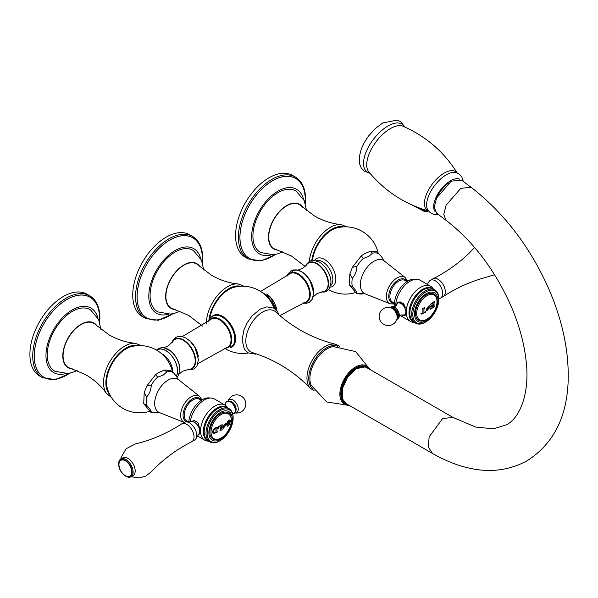 <?xml version="1.0" encoding="UTF-8"?>
<svg xmlns="http://www.w3.org/2000/svg" width="598" height="598" viewBox="0 0 598 598"><rect width="100%" height="100%" fill="white"/><g stroke="black" fill="none" stroke-linecap="round" stroke-linejoin="round"><path stroke-width="0.9" d="M314.608 260.339A16.064 9.276 60 0 1 327.39 261.535A16.064 9.276 60 0 1 335.837 279.094A16.064 9.276 60 0 1 330.103 287.175M378.183 253.118A33.63 33.63 0 0 0 336.876 227.928A27.545 15.907 120 0 0 312.477 260.294M305.152 266.469L291.465 256.011L276.014 249.501A25.452 14.696 -60 0 1 268.741 237.01A25.452 14.696 -60 0 1 281.09 210.145A25.452 14.696 -60 0 1 301.19 205.899L314.555 216.02C323.271 220.924 332.069 223.764 340.95 224.549A29.907 17.267 120 0 0 309.316 261.348M302.924 207.528A25.811 14.905 -60 0 0 282.391 208.657A25.811 14.905 -60 0 0 268.48 237.159A25.811 14.905 120 0 0 278.294 250.181M306.58 210.631L304.27 200.681L296.219 191.173A35.446 20.467 -60 0 0 268.734 200.024A35.446 20.467 -60 0 0 252.932 236.046A35.446 20.467 120 0 0 260.78 252.55L273.308 254.748L277.614 253.873L282.809 251.803M303.463 199.059A37.27 21.513 -60 0 0 298.641 190.747A37.27 21.513 -60 0 0 269.324 197.841A37.27 21.513 -60 0 0 251.646 236.786A37.27 21.513 120 0 0 261.618 254.868A37.27 21.513 120 0 0 271.23 254.89M305.167 202.976A46.24 26.693 120 0 0 305.294 199.575A46.24 26.693 -60 0 0 272.598 180.701A46.24 26.693 -60 0 0 239.903 237.331A46.24 26.693 120 0 0 275.476 254.404M305.13 202.864A46.173 26.656 120 0 0 305.249 199.605A46.173 26.656 -60 0 0 272.598 180.753A46.173 26.656 -60 0 0 239.948 237.309A46.173 26.656 120 0 0 275.364 254.427M248.192 258.941L245.367 257.312A47.264 27.291 120 0 1 235.575 235.672A47.264 27.291 -60 0 1 256.206 188.108A47.264 27.291 -60 0 1 292.631 175.446L295.457 177.075A47.264 27.291 -60 0 0 259.031 189.738A47.264 27.291 -60 0 0 238.4 237.309A47.264 27.291 120 0 0 248.192 258.941L261.176 260.907L276.089 254.27M209.771 318.689A27.545 15.907 -60 0 1 234.035 287.302A33.63 33.63 0 0 1 274.108 308.269M202.587 326.104L188.632 315.378L173.181 308.874A25.452 14.696 -60 0 1 165.9 296.384A25.452 14.696 -60 0 1 178.256 269.519A25.452 14.696 -60 0 1 198.357 265.273L211.714 275.394C220.438 280.298 229.236 283.146 238.109 283.923A29.9 17.267 -60 0 0 206.37 323.234M200.083 266.902A25.811 14.905 -60 0 0 179.557 268.031A25.811 14.905 -60 0 0 165.646 296.533A25.811 14.905 120 0 0 175.461 309.555M203.746 270.004L201.436 260.055L193.378 250.547A35.446 20.467 -60 0 0 165.893 259.397A35.446 20.467 -60 0 0 150.091 295.419A35.446 20.467 120 0 0 157.947 311.924L170.467 314.114L174.773 313.247L179.976 311.177M200.629 258.426A37.27 21.513 -60 0 0 195.808 250.114A37.27 21.513 -60 0 0 166.491 257.215A37.27 21.513 -60 0 0 148.805 296.16A37.27 21.513 120 0 0 158.784 314.242A37.27 21.513 120 0 0 168.389 314.256M202.326 262.343A46.24 26.693 120 0 0 202.453 258.949A46.24 26.693 -60 0 0 169.757 240.075A46.24 26.693 -60 0 0 137.062 296.705A46.24 26.693 120 0 0 172.635 313.778M202.296 262.238A46.173 26.656 120 0 0 202.408 258.979A46.173 26.656 -60 0 0 169.757 240.127A46.173 26.656 -60 0 0 137.106 296.683A46.173 26.656 120 0 0 172.523 313.801M145.351 318.315L142.526 316.686A47.264 27.291 120 0 1 132.734 295.046A47.264 27.291 -60 0 1 153.372 247.482A47.264 27.291 -60 0 1 189.79 234.82L192.623 236.449A47.264 27.291 -60 0 0 156.198 249.112A47.264 27.291 -60 0 0 135.567 296.683A47.264 27.291 120 0 0 145.351 318.315L158.343 320.281L173.248 313.644M149.515 411.379A33.63 33.63 0 0 1 107.266 388.132A27.545 15.907 -60 0 1 106.571 382.585A27.545 15.907 -60 0 1 131.201 346.676A33.63 33.63 0 0 1 172.508 371.859M106.377 393.349C101.256 386.054 94.394 379.857 85.791 374.752L70.34 368.248A25.452 14.696 -60 0 1 63.067 355.758A25.452 14.696 -60 0 1 75.415 328.893A25.452 14.696 -60 0 1 95.516 324.639L108.881 334.768C117.597 339.664 126.395 342.512 135.275 343.289A29.907 17.267 120 0 0 114.113 355.481A29.907 17.267 120 0 0 103.521 382.75A29.907 17.267 -60 0 0 106.377 393.349L111.4 397.393M97.25 326.276A25.811 14.905 -60 0 0 76.716 327.398A25.811 14.905 -60 0 0 62.805 355.9A25.811 14.905 120 0 0 72.62 368.929M100.905 329.371L98.595 319.429L90.545 309.921A35.446 20.467 -60 0 0 63.059 318.771A35.446 20.467 -60 0 0 47.257 354.793A35.446 20.467 120 0 0 55.106 371.298L67.634 373.488L71.939 372.621L77.135 370.551M97.788 317.8A37.27 21.513 -60 0 0 92.967 309.487A37.27 21.513 -60 0 0 63.65 316.589A37.27 21.513 -60 0 0 45.971 355.533A37.27 21.513 120 0 0 55.943 373.615A37.27 21.513 120 0 0 65.556 373.63M99.492 321.717A46.24 26.693 120 0 0 99.619 318.323A46.24 26.693 -60 0 0 66.924 299.449A46.24 26.693 -60 0 0 34.228 356.079A46.24 26.693 120 0 0 69.802 373.152M99.455 321.612A46.173 26.656 120 0 0 99.574 318.353A46.173 26.656 -60 0 0 66.924 299.501A46.173 26.656 -60 0 0 34.273 356.049A46.173 26.656 120 0 0 69.689 373.174M42.518 377.689L39.692 376.06A47.264 27.291 120 0 1 29.9 354.42A47.264 27.291 -60 0 1 50.531 306.849A47.264 27.291 -60 0 1 86.957 294.186L89.782 295.823A47.264 27.291 -60 0 0 53.357 308.486A47.264 27.291 -60 0 0 32.726 356.049A47.264 27.291 120 0 0 42.518 377.689L55.502 379.648L70.415 373.017M158.283 412.314L150.905 412.328L151.272 411.932C151.047 410.505 149.515 408.329 146.674 405.392L143.714 403.65L150.905 412.328M151.272 385.105L146.697 386.084L144.193 392.744L146.674 396.952C149.515 393.761 151.047 389.806 151.272 385.105A22.552 13.021 -60 0 1 157.603 377.233L155.697 374.505L158.657 372.532L164.465 370.08L170.55 370.386L173.128 372.487A22.552 13.021 120 0 0 166.797 371.919L164.465 370.08M166.797 371.919L163.164 375.133L157.603 377.233M177.726 379.027C177.501 377.6 175.969 375.424 173.128 372.487M188.467 421.792L186.808 420.843A12.491 7.213 -60 0 1 184.894 410.833A12.491 7.213 -60 0 1 193.057 399.823A12.491 7.213 -60 0 1 199.298 399.21L201.279 400.346M188.804 421.784A19.181 11.07 -60 0 1 202.311 399.711A19.181 11.07 120 0 1 208.657 397.864L211.699 398.089A20.272 11.706 120 0 0 204.344 399.987A20.272 11.706 -60 0 0 190.239 421.747M227.92 408.008L227.046 406.842A20.272 11.706 120 0 0 225.02 405.07L214.48 398.986A20.272 11.706 120 0 0 211.699 398.089M208.739 441.227L207.297 441.047A20.272 11.706 -60 0 1 204.748 440.18A20.272 11.706 -60 0 1 200.547 430.904L199.5 434.028L198.7 434.223M208.119 440.868A19.241 11.108 -60 0 1 204.172 425.761A19.241 11.108 -60 0 1 216.939 408.105A19.241 11.108 120 0 1 227.3 407.649A19.181 11.07 120 0 0 217.739 408.613A19.181 11.07 -60 0 0 205.204 425.514A19.181 11.07 -60 0 0 208.149 440.883L209.98 441.944A19.181 11.07 -60 0 1 207.043 426.576A19.181 11.07 -60 0 1 219.571 409.675A19.181 11.07 120 0 1 229.161 408.718L227.33 407.664M191.607 421.71L192.601 421.134A7.161 4.134 60 0 1 195.359 421.097A7.161 4.134 60 0 1 196.181 421.493A7.161 4.134 -120 0 1 196.996 422.039L197.848 422.532L200.547 430.904A20.272 11.706 -60 0 1 214.884 406.072A20.272 11.706 120 0 1 225.02 405.07M191.255 421.717L194.507 420.603L195.359 421.097M192.279 420.992A7.453 4.306 -120 0 0 191.584 421.71M186.142 421.859L192.287 421.695A7.161 4.134 60 0 1 194.634 422.382A7.161 4.134 -120 0 1 199.127 433.528L195.905 438.775A10.233 5.913 -120 0 0 189.491 422.838A10.233 5.913 60 0 0 186.142 421.859A10.233 5.913 60 0 0 184.378 422.338L181.68 423.892A10.233 5.913 60 0 1 186.793 424.401A10.233 5.913 -120 0 1 193.483 433.415A10.233 5.913 -120 0 1 191.913 441.623L194.612 440.061A10.233 5.913 -120 0 0 195.905 438.775M196.996 422.039A7.161 4.134 60 0 1 198.648 423.661M200.158 433.251A7.161 4.134 60 0 1 199.762 433.543L198.768 434.118M198.753 434.133A7.453 4.306 -120 0 0 199.665 433.916M120.803 459.04L121.08 457.575L126.088 448.747L135.38 443.933L140.119 442.729C154.718 438.7 168.516 432.459 181.515 423.989A10.233 5.913 60 0 1 181.68 423.892M131.044 476.763L139.528 477.922L145.83 476.068L151.339 471.777L154.897 468.114C165.668 457.522 177.95 448.717 191.741 441.713A10.233 5.913 -120 0 0 191.913 441.623M131.007 476.785L133.062 475.597A10.233 5.913 -120 0 0 134.632 467.397A10.233 5.913 -120 0 0 127.95 458.374A10.233 5.913 60 0 0 122.829 457.866L120.774 459.055A10.233 5.913 60 0 1 125.886 459.563A10.233 5.913 60 0 1 132.577 468.585A10.233 5.913 60 0 1 131.007 476.785A10.233 5.913 60 0 1 125.886 476.277L125.378 475.978A9.508 5.487 -120 0 0 132.098 472.099A9.508 5.487 -120 0 0 125.378 460.453A9.508 5.487 -120 0 0 118.651 464.332A9.508 5.487 -120 0 0 125.378 475.978L125.886 476.277M118.651 464.332L118.651 463.742A10.233 5.913 60 0 1 120.774 459.055M125.378 475.642A9.09 5.247 60 0 1 124.623 475.156A13.582 13.582 0 0 1 118.995 465.401A9.09 5.247 60 0 1 125.378 460.796A9.09 5.247 -120 0 1 131.807 471.927A9.09 5.247 -120 0 1 125.378 475.642M219.571 440.988L220.139 440.659L219.571 440.988A19.181 11.07 -60 0 1 209.98 441.944M233.13 418.159A18.374 10.607 120 0 0 220.139 410.662A18.374 10.607 -60 0 0 207.147 433.161A18.374 10.607 -60 0 0 220.139 440.659L220.139 440.659A18.374 10.607 120 0 0 233.13 418.159L233.13 417.501A19.181 11.07 120 0 0 229.161 408.718M220.565 439.395A16.527 9.538 120 0 0 232.248 419.161A16.527 9.538 120 0 0 220.565 412.411A16.527 9.538 -60 0 0 208.881 432.653A16.527 9.538 -60 0 0 220.565 439.395M209.846 432.1A15.167 8.753 -60 0 1 217.089 416.201A15.167 8.753 -60 0 1 229.034 413.42C230.133 413.749 230.948 415.969 231.486 420.08C231.8 429.663 221.103 442.184 213.987 439.478A15.167 8.753 -60 0 1 209.846 432.1M227.389 424.931L229.483 423.04L229.617 421.986L229.49 421.179L228.742 420.88L229.46 421.164L228.742 420.88L227.218 423.167A56.227 17.08 -163 0 1 226.874 423.227C227.449 421.082 228.481 419.975 229.961 419.916L230.462 421.231L229.027 424.842L227.576 426.068A56.294 32.501 180 0 1 227.173 426.367A56.055 22.238 -132.2 0 0 226.866 424.999A56.309 40.186 -16.1 0 0 227.262 424.565L227.233 424.55M223.106 428.452L226.365 424.505L223.121 428.46L222.568 426.972L225.835 423.018L226.395 424.52L225.82 423.01M221.671 427.48A56.369 32.546 60 0 1 221.664 428.579L222.202 429.102A56.376 32.554 60 0 1 222.179 429.626A56.294 32.501 180 0 1 220.079 430.762A56.287 32.494 -120 0 0 220.101 430.239L220.707 429.095A56.324 32.524 -120 0 0 220.722 427.996A56.324 32.524 -120 0 0 220.714 427.039L219.877 426.553A56.332 32.524 180 0 1 219.212 426.882L218.509 427.667A56.115 44.491 96.9 0 1 218.15 428.504A56.339 10.981 -158.1 0 1 217.904 428.467A56.033 37.48 -110.5 0 0 218.121 426.703A56.294 32.501 0 0 0 222.172 424.61A56.376 32.554 60 0 1 222.202 425.335L221.664 426.524A56.369 32.546 60 0 1 221.671 427.48M222.15 424.625A56.339 32.531 60 0 1 222.179 425.32L221.641 426.509A56.332 32.524 60 0 1 221.641 428.564L222.202 429.102M217.022 429.798A55.906 32.277 60 0 1 216.999 431.263L217.268 431.607A55.958 32.307 60 0 1 217.246 432.122A56.294 32.501 180 0 1 214.749 433.191L212.933 433.184L212.178 431.726L214.742 428.168A56.294 32.501 0 0 0 217.246 427.107A55.958 32.307 60 0 1 217.276 427.839L216.999 428.452A55.906 32.277 60 0 1 217.022 429.798M217.224 427.122A55.92 32.285 60 0 1 217.253 427.824L216.977 428.437A55.876 32.255 60 0 1 216.969 431.248L217.268 431.607A55.92 32.285 60 0 1 217.224 432.107A56.264 32.479 180 0 1 214.719 433.176L212.918 433.176M227.173 426.337A56.264 32.479 180 0 0 227.546 426.053L229.027 424.842M229.938 419.901L229.004 424.827M227.218 423.167L227.24 423.182A56.264 17.095 -163 0 1 226.866 423.249M229.49 421.179L228.765 420.895L227.24 423.182M220.714 427.039L219.847 426.538A56.302 32.501 180 0 1 219.189 426.867L219.212 426.882M223.824 427.63L223.45 426.426L225.192 423.892L223.473 426.441L223.824 427.63L225.543 425.111L225.192 423.892M219.189 426.867L218.487 427.652A56.077 44.461 96.9 0 1 218.121 428.489A56.302 10.973 -158.1 0 1 217.911 428.46M219.847 426.538L220.684 427.024L219.847 426.538M222.172 429.087L221.641 428.564L222.172 429.087A56.339 32.531 60 0 1 222.15 429.611A56.264 32.479 180 0 1 220.079 430.732M213.508 430.366L214.884 428.833L213.538 430.381L213.508 432.19L213.538 430.381M214.906 428.848A56.339 32.524 180 0 0 215.743 428.504L215.743 428.504A56.302 32.501 180 0 1 214.884 428.833M215.93 428.609A55.719 32.172 60 0 1 215.923 432.018L215.736 432.272A56.332 32.524 0 0 1 214.899 432.616L213.531 432.205M310.317 388.326A25.781 14.883 120 0 1 306.961 378.086A25.781 14.883 -60 0 1 316.82 353.702A25.781 14.883 -60 0 1 335.732 344.306C313.143 338.73 293.17 327.966 275.813 312.007A23.636 13.642 -60 0 0 257.177 316.207A23.636 13.642 -60 0 0 245.823 341.039A23.636 13.642 120 0 0 252.386 352.581C274.886 359.637 294.194 371.552 310.317 388.326L314.212 390.815M346.249 403.65A20.721 11.967 -60 0 1 346.01 403.515L345.502 403.224A20.721 11.967 -60 0 1 342.325 386.614A20.721 11.967 -60 0 1 355.862 368.353A20.721 11.967 -60 0 1 366.223 367.329L366.738 367.621A20.721 11.967 -60 0 1 366.963 367.763M346.01 403.515A20.721 11.967 -60 0 1 342.437 398.844A20.721 11.967 -60 0 1 342.437 388.386A20.721 11.967 -60 0 1 347.759 376.852A20.721 11.967 -60 0 1 356.378 368.652A20.721 11.967 -60 0 1 364.989 366.91A20.721 11.967 -60 0 1 366.738 367.621L364.989 366.91L356.378 368.652L347.759 376.852L342.437 388.386L342.437 398.844L346.04 403.53L432.369 453.374L428.347 447.035L429.162 436.779L442.707 418.495L453.045 417.456L366.716 367.613M453.045 417.456L475.761 427.084L493.462 428.811L506.491 424.812C521.777 416.731 530.172 388.992 525.844 358.763C523.878 342.579 519.281 325.775 512.038 308.351C495.944 271.283 473.967 241.951 446.108 220.363L436.577 213.18L434.223 207.282L436.6 197.975L451.258 181.179L461.499 180.073L471.082 187.301M436.121 199.067A20.437 9.874 -53 0 1 448.38 183.115M435.277 211.722A20.437 9.874 -53 0 1 436.413 196.533A20.437 9.874 -53 0 1 450.466 180.82A20.437 9.874 127 0 1 459.727 179.228M425.178 209.965L424.057 210.556A2.145 1.121 115.2 0 0 424.505 211.528L427.264 211.475L427.869 210.765M363.278 258.486L368.839 256.385L372.472 253.178L370.132 251.332L364.332 253.784L361.371 255.765L363.278 258.486A22.552 13.021 120 0 0 356.946 266.357L352.364 267.336L349.867 273.996L352.349 278.212A22.552 13.021 120 0 0 352.349 286.644L349.389 284.902L356.58 293.588L356.946 293.184A22.552 13.021 120 0 0 363.278 293.753L356.58 293.588M370.132 251.332L376.224 251.638L378.803 253.739C381.644 256.677 383.176 258.859 383.4 260.279M363.278 293.753L363.958 293.566M352.349 286.644C355.19 289.582 356.722 291.764 356.946 293.184M356.946 266.357C356.722 271.066 355.19 275.013 352.349 278.212M394.463 303.238L392.482 302.095A12.491 7.213 -60 0 1 390.569 292.086A12.491 7.213 -60 0 1 398.731 281.082A12.491 7.213 -60 0 1 404.973 280.462L406.954 281.606M394.583 306.774A19.181 11.07 120 0 1 407.986 280.963A19.181 11.07 -60 0 1 414.332 279.117L417.374 279.341A20.272 11.706 -60 0 1 420.155 280.238L430.695 286.33A20.272 11.706 -60 0 1 432.72 288.101L433.595 289.26M417.374 279.341A20.272 11.706 -60 0 0 410.019 281.247A20.272 11.706 120 0 0 395.682 306.071A20.272 11.706 120 0 0 395.682 306.169L397.722 302.371L400.182 301.855L401.213 302.453A7.124 4.111 60 0 0 398.29 302.424A7.124 4.111 60 0 0 398.111 302.536M430.695 286.33A20.272 11.706 -60 0 0 420.558 287.332A20.272 11.706 120 0 0 406.221 312.156L403.523 303.784L402.491 303.193A7.124 4.111 60 0 1 404.398 305.04M413.794 322.12A19.241 11.108 120 0 1 409.847 307.013A19.241 11.108 120 0 1 422.614 289.357A19.241 11.108 -60 0 1 432.974 288.901A19.181 11.07 -60 0 0 423.414 289.866A19.181 11.07 120 0 0 410.878 306.767A19.181 11.07 120 0 0 413.823 322.135L415.655 323.197A19.181 11.07 120 0 0 425.245 322.247L425.813 321.918L425.245 322.247M403.747 315.393L405.175 315.281L406.221 312.156A20.272 11.706 120 0 0 410.422 321.432A20.272 11.706 120 0 0 412.971 322.3L414.414 322.479M494.598 274.721L484.761 277.696C470.17 281.725 456.379 287.967 443.387 296.429A10.233 5.913 60 0 0 444.748 288.176A10.233 5.913 60 0 0 438.102 279.311A10.233 5.913 -120 0 0 433.154 278.713A10.233 5.913 -120 0 0 432.989 278.803L430.283 280.357A10.233 5.913 -120 0 1 435.404 280.866A10.233 5.913 60 0 1 442.094 289.888A10.233 5.913 60 0 1 440.524 298.088A10.233 5.913 60 0 1 438.805 298.566M430.283 280.357A10.233 5.913 -120 0 0 428.99 281.643L427.316 284.379M443.387 296.429A10.233 5.913 60 0 1 443.223 296.526L440.524 298.088M397.954 302.252A7.453 4.306 -120 0 0 396.975 303.47M402.491 303.193A7.124 4.111 60 0 0 401.856 302.775A7.124 4.111 -120 0 0 401.213 302.453M405.87 314.428A7.124 4.111 60 0 1 405.414 314.765A7.124 4.111 60 0 1 405.227 314.862M403.852 315.378A7.453 4.306 -120 0 0 405.339 315.168M396.967 318.966A6.548 3.775 60 0 0 398.111 313.763A6.548 3.775 60 0 0 393.805 307.895A6.548 3.775 -120 0 0 390.427 307.641M438.805 299.419A18.374 10.607 -60 0 1 425.813 321.918A18.374 10.607 120 0 1 412.822 314.413A18.374 10.607 120 0 1 425.813 291.914A18.374 10.607 -60 0 1 438.805 299.419L438.805 298.753A19.181 11.07 -60 0 0 434.836 289.978A19.181 11.07 -60 0 0 425.245 290.927A19.181 11.07 120 0 0 412.717 307.828A19.181 11.07 120 0 0 415.655 323.197M426.239 293.67A16.527 9.538 120 0 0 414.556 313.905A16.527 9.538 120 0 0 426.239 320.655A16.527 9.538 -60 0 0 437.923 300.413A16.527 9.538 -60 0 0 426.239 293.67M415.52 313.352A15.167 8.753 -60 0 1 422.764 297.46A15.167 8.753 -60 0 1 434.709 294.679C435.807 295.001 436.622 297.221 437.16 301.332C437.474 310.915 426.778 323.436 419.661 320.737A15.167 8.753 -60 0 1 415.52 313.352M434.043 304.285A55.651 32.128 60 0 1 434.028 305.563L434.357 305.937A55.554 32.075 60 0 1 434.335 306.46A56.294 32.501 180 0 1 432.735 307.708A55.943 32.299 -120 0 0 432.758 307.185L433.124 306.273A55.876 32.262 -120 0 0 433.139 305.563L433.012 305.488A56.376 32.546 180 0 1 432.19 306.086L432.055 306.363A56.077 32.382 60 0 1 432.04 307.066L432.376 307.469A56.018 32.344 60 0 1 432.354 307.992A56.294 32.501 180 0 1 430.642 309.173A56.257 32.479 -120 0 0 430.665 308.65L431.083 307.723A56.212 32.456 -120 0 0 431.098 306.445A56.212 32.456 -120 0 0 431.083 305.309L430.672 304.883A56.257 32.479 -120 0 0 430.642 304.15A56.294 32.501 0 0 0 432.354 302.969A56.018 32.344 60 0 1 432.384 303.702L432.018 304.659A56.085 32.382 60 0 1 432.033 305.503L432.175 305.585A56.376 32.554 0 0 0 433.034 304.95L433.161 304.674A55.868 32.255 -120 0 0 433.154 303.829L432.765 303.418A55.943 32.299 -120 0 0 432.735 302.685A56.294 32.501 0 0 0 434.335 301.444A55.554 32.075 60 0 1 434.365 302.169L434.028 303.149A55.651 32.128 60 0 1 434.043 304.285M434.305 301.467A55.517 32.053 60 0 1 434.335 302.154L434.006 303.134A55.614 32.113 60 0 1 433.999 305.548L434.357 305.937M433.139 305.563L432.982 305.473A56.339 32.531 180 0 1 432.167 306.071L432.19 306.086M432.167 306.071L432.025 306.348A56.048 32.359 60 0 1 432.018 307.051L432.376 307.469M430.171 307.058L426.725 310.893L426.142 309.39L429.581 305.533L430.171 307.058A56.376 32.554 180 0 0 431.098 306.445M423.937 310.482A56.092 32.382 60 0 1 423.907 312.335L423.989 312.38A56.332 32.524 0 0 0 424.715 312.029L425.754 311.409A56.339 42.563 84.6 0 1 425.484 312.156A56.294 32.501 180 0 1 421.156 314.144A55.562 17.215 -136.7 0 0 420.917 313.629A56.152 45.852 -60 0 0 421.179 313.277L422.031 313.262A56.332 32.524 0 0 0 422.786 312.933L422.876 312.806A55.943 32.299 -120 0 0 422.913 310.953A55.943 32.299 -120 0 0 422.906 310.07L422.338 309.36A55.853 32.247 -120 0 0 422.315 308.635A56.294 32.501 0 0 0 424.401 307.671A56.122 32.404 60 0 1 424.408 308.389L423.93 309.6A56.092 32.382 60 0 1 423.937 310.482M423.96 312.365L423.885 312.32A56.055 32.367 60 0 0 423.907 309.585L424.408 308.389M422.315 309.345L422.876 310.056L422.315 309.345M425.507 311.266L425.731 311.394A56.302 42.533 84.6 0 1 425.455 312.141A56.264 32.479 180 0 1 421.149 314.122M424.401 307.671A56.16 32.419 60 0 1 424.43 308.404M422.906 310.07L422.338 309.36M431.083 305.309L430.672 304.883M432.324 302.992A55.98 32.322 60 0 1 432.354 303.687L431.995 304.644A56.048 32.359 60 0 1 432.01 305.488L432.175 305.585M433.124 303.814L432.765 303.418M430.65 304.868L431.061 305.294L430.65 304.868M432.347 307.477A55.98 32.322 60 0 1 432.324 307.977A56.264 32.479 180 0 1 430.65 309.136M434.327 305.952A55.517 32.053 60 0 1 434.305 306.445A56.264 32.479 180 0 1 432.743 307.671M434.327 305.922L433.999 305.548L434.327 305.922M426.71 310.885L430.149 307.043L429.566 305.526M427.069 308.867L428.893 306.378L427.092 308.882L427.465 310.078L427.069 308.867M427.435 310.063L429.274 307.619L428.901 306.385M343.566 226.889A28.54 16.475 120 0 0 311.805 260.392M316.11 260.653A14.554 8.402 60 0 1 327.009 265.467A14.554 8.402 60 0 1 332.862 279.572A14.554 8.402 60 0 1 330.582 285.717M330.971 282.48A16.542 9.553 -120 0 0 330.971 282.293A16.542 9.553 -120 0 0 319.108 261.939M321.208 292.003L324.34 292.033L326.732 291.174L329.498 288.393L330.971 282.361A16.617 9.59 -120 0 0 330.963 282.077A16.617 9.59 -120 0 0 319.452 262.141L313.277 260.25L311.872 260.377L309.48 261.251L306.722 264.032L305.974 265.624M321.731 291.906A16.452 9.501 -120 0 0 328.549 283.616A16.452 9.501 -120 0 0 319.377 265.198A16.452 9.501 -120 0 0 306.326 265.22M313.217 296.855L317.089 293.588L322.494 291.809A16.221 9.366 -120 0 0 328.153 283.654A16.221 9.366 -120 0 0 319.698 265.99A16.221 9.366 -120 0 0 306.796 264.608L302.543 268.405L297.782 270.117M313.718 292.691A16.819 9.71 -120 0 0 313.718 292.474A16.819 9.71 -120 0 0 301.639 271.769M313.681 292.706A17.073 9.86 -120 0 0 304.801 274.138A17.073 9.86 -120 0 0 291.226 272.621M303.754 302.767A16.677 9.628 -120 0 0 310.265 294.351A16.677 9.628 -120 0 0 301.19 275.857A16.677 9.628 -120 0 0 287.93 275.364M279.797 315.58L305.115 302.326A16.258 9.389 -120 0 0 309.592 294.395A16.258 9.389 -120 0 0 301.803 277.337A16.258 9.389 -120 0 0 288.991 274.407L261.049 291.144M276.971 310.863A16.258 9.389 -120 0 0 266.835 293.999M274.691 308.65A18.052 10.42 -120 0 0 263.352 293.431M212.297 316.305A18.336 10.585 60 0 1 226.754 319.571A18.336 10.585 60 0 1 235.567 338.842A18.336 10.585 60 0 1 230.477 347.797M208.911 320.259A28.532 16.475 -60 0 1 240.71 286.263M208.463 321.485L210.302 317.994L212.372 316.267L215.459 315.266A18.052 10.42 60 0 1 228.301 322.524A18.052 10.42 60 0 1 234.76 339.066A18.052 10.42 60 0 1 232.958 345.577L224.071 348.529M209.3 320.745A16.722 9.65 60 0 1 222.591 321.163A16.722 9.65 60 0 1 231.725 339.731A16.722 9.65 60 0 1 225.132 348.171M182.323 336.577L210.391 319.758A16.281 9.404 60 0 1 223.226 322.681A16.281 9.404 60 0 1 231.037 339.776A16.281 9.404 60 0 1 226.537 347.722L197.931 363.621M172.291 342.31A17.088 9.867 60 0 1 185.784 341.495A17.088 9.867 60 0 1 195.621 360.878A17.088 9.867 60 0 1 187.959 369.444M188.519 339.776A16.281 9.404 60 0 1 198.267 356.655M163.762 347.662L168.053 346.048L172.777 341.578A16.811 9.703 60 0 1 186.15 342.355A16.811 9.703 60 0 1 195.187 360.9A16.811 9.703 60 0 1 188.826 369.385L182.599 371.238L179.056 374.146M166.326 348.417A16.288 9.404 60 0 1 179.856 369.332A16.288 9.404 60 0 1 179.677 371.552M156.452 350.054L158.291 348.537L162.08 347.528L163.717 347.655L170.4 350.906A16.505 9.531 60 0 1 179.564 366.776A16.505 9.531 60 0 1 179.789 369.542M156.781 350.249A16.617 9.59 60 0 1 169.817 353.642A16.617 9.59 60 0 1 177.591 370.902A16.617 9.59 60 0 1 176.35 376.254M156.84 350.286A16.542 9.553 60 0 1 169.802 353.769A16.542 9.553 60 0 1 177.494 370.902A16.542 9.553 60 0 1 176.29 376.172M172.777 372.12A14.554 8.402 -120 0 0 172.777 371.993A14.554 8.402 -120 0 0 161.624 353.717M109.711 394.448A28.54 16.475 -60 0 1 105.868 382.989A28.54 16.475 120 0 1 116.879 355.877A28.54 16.475 120 0 1 137.891 345.629M157.603 412.5A22.552 13.021 -60 0 1 151.272 411.932M146.674 405.392A22.552 13.021 -60 0 1 146.674 396.952M158.164 412.314L159.464 412.59A19.091 11.018 -60 0 1 155.495 397.625A19.091 11.018 -60 0 1 168.173 380.066A19.091 11.018 120 0 1 178.488 379.648L177.591 378.661M201.967 399.913L199.583 396.339A15.174 8.761 120 0 0 191.382 396.668A15.174 8.761 120 0 0 181.358 410.422A15.174 8.761 120 0 0 184.229 422.42L159.464 412.59M201.137 400.271A13.365 7.714 120 0 0 192.519 398.799A13.365 7.714 120 0 0 183.466 411.798A13.365 7.714 120 0 0 187.301 421.822M232.727 413.936A6.967 4.022 -120 0 0 235.178 408.957A6.967 4.022 -120 0 0 230.402 401.893A6.967 4.022 60 0 0 225.513 404.076M235.829 410.998A6.204 3.581 -120 0 0 231.732 401.744A6.204 3.581 60 0 0 230.155 401.176M228.144 400.892A7.453 4.306 60 0 1 232.996 399.995A7.453 4.306 -120 0 1 238.161 407.843A7.453 4.306 -120 0 1 235.066 412.874M211.019 432.122A14.367 8.297 -60 0 1 221.178 414.526A14.367 8.297 -60 0 1 231.336 420.394A14.367 8.297 120 0 1 221.178 437.99A14.367 8.297 120 0 1 211.019 432.122M229.617 421.986A56.376 32.554 180 0 1 226.395 424.52M313.143 389.141A24.757 14.292 -60 0 1 308.777 378.302A24.757 14.292 -60 0 1 319.07 353.941A24.757 14.292 -60 0 1 337.848 346.347M349.284 405.399L326.643 401.968L311.095 385.127A24.249 14.001 -60 0 1 309.899 378.534A24.249 14.001 -60 0 1 333.348 346.586L355.705 351.624L370.005 369.512M369.803 369.4A22.148 12.79 120 0 0 352.237 369.31A22.148 12.79 120 0 0 339.873 394.127A22.148 12.79 120 0 0 349.09 405.287M368.592 368.704A21.259 12.274 120 0 0 351.706 370.992A21.259 12.274 120 0 0 340.83 393.955A21.259 12.274 120 0 0 347.879 404.584M446.108 220.363L443.753 214.465L446.13 205.159L460.789 188.363L471.03 187.264C503.628 212.499 529.297 245.808 548.037 287.204C562.591 320.266 569.281 352.028 568.1 382.481C566.5 418.159 552.873 444.232 527.212 460.707C507.904 471.224 486.66 473.227 463.495 466.702C453.052 463.779 442.677 459.339 432.376 453.374L432.436 453.411M438.379 214.54L433.744 214.346L430.254 212.701L427.989 210.287A23.92 11.564 127 0 1 430.231 192.451A23.92 11.564 127 0 1 446.302 174.803A23.92 11.564 -53 0 1 456.386 172.635L459.264 174.1L461.828 176.978L463.33 181.456M457.051 172.867A23.98 11.594 -53 0 0 444.142 173.128A23.98 11.594 127 0 0 426.636 193.804A23.98 11.594 127 0 0 428.4 210.862M429.17 211.124C405.085 204.389 384.955 191.293 368.772 171.843A28.741 13.889 127 0 1 370.708 150.457A28.741 13.889 127 0 1 390.337 128.622A28.741 13.889 -53 0 1 403.134 126.268C426.284 136.479 444.411 152.236 457.515 173.532M404.592 126.911A29.608 14.315 -53 0 0 387.878 126.051A29.608 14.315 127 0 0 365.797 152.752A29.608 14.315 127 0 0 369.781 173.069M417.217 207.177A181.814 104.463 -0.2 0 0 424.057 210.556M427.144 210.556L425.156 210.107M372.472 253.178A22.552 13.021 -60 0 1 378.803 253.739M407.642 281.165L405.257 277.592A15.174 8.761 120 0 0 397.057 277.928A15.174 8.761 120 0 0 386.981 291.876A15.174 8.761 120 0 0 390.143 303.777L365.139 293.85A19.091 11.018 120 0 1 361.17 278.877A19.091 11.018 120 0 1 373.847 261.326A19.091 11.018 -60 0 1 384.163 260.9L383.266 259.913M406.812 281.523A13.365 7.714 120 0 0 398.193 280.051A13.365 7.714 120 0 0 388.947 294.022A13.365 7.714 120 0 0 394.329 303.156M405.481 307.566A7.124 4.111 -120 0 0 401.49 302.984A7.124 4.111 -120 0 0 397.924 302.633L398.29 302.424M405.414 314.765L405.055 314.974A7.124 4.111 -120 0 0 406.035 313.943M401.669 315.041A6.84 3.947 -120 0 0 405.78 311.483A6.84 3.947 -120 0 0 400.959 303.522A6.84 3.947 -120 0 0 396.175 305.533M389.859 307.514L392.535 306.468L394.224 306.998A6.967 4.022 -120 0 1 394.501 307.148A6.967 4.022 60 0 1 399.419 315.998L398.731 318.278L396.788 319.519M390.501 307.656L392.004 308.045A6.204 3.581 -120 0 1 393.17 308.538A6.204 3.581 60 0 1 397.401 317.396L396.99 318.891A7.453 4.306 60 0 0 391.907 308.247A7.453 4.306 -120 0 0 390.501 307.656A9.09 9.09 0 0 0 383.684 324.333A9.09 9.09 0 0 0 396.99 318.891M416.694 313.382A14.367 8.297 -60 0 1 426.852 295.786A14.367 8.297 -60 0 1 437.011 301.646A14.367 8.297 120 0 1 426.852 319.242A14.367 8.297 120 0 1 416.694 313.382M430.149 307.043A56.347 32.531 180 0 1 429.274 307.589M340.95 224.549L346.96 226.874M305.361 203.574L305.563 199.156C305.466 188.564 302.102 181.201 295.457 177.075M328.608 289.626A33.63 33.63 0 0 0 355.182 292.639M287.085 276.104L288.049 273.869L291.002 270.864L293.633 269.907L296.847 269.922L301.407 271.634L305.496 274.781L310.16 280.836L313.718 292.975L312.193 299.321L309.241 302.319L306.61 303.276L302.685 303.126M276.934 310.811L270.61 297.595L259.674 290.905M244.111 286.248L238.109 283.923M202.52 262.948L202.729 258.53C202.632 247.938 199.261 240.575 192.623 236.449M225.341 348.754A33.63 33.63 0 0 0 248.297 352.977M171.873 342.841L172.897 340.359L175.812 337.377L178.481 336.412L181.643 336.442L186.068 338.102L190.171 341.234L194.866 347.296L198.491 359.548L196.989 365.827L194.073 368.809L191.405 369.773L187.286 369.534M177.038 377.331L178.368 375.611L179.796 369.639L179.564 366.776M135.275 343.289L141.285 345.622M99.687 322.315L99.888 317.904C99.791 307.312 96.428 299.949 89.782 295.823M143.714 403.65L144.193 392.744M146.697 386.084L155.697 374.505M199.583 396.339L178.488 379.648M204.748 440.18L197.587 436.047M224.743 404.913L225.483 404.42C225.61 401.228 227.442 400.279 230.978 401.572L234.461 405.242L235.889 409.877L235.5 412.149L234.244 413.592L232.734 413.973M235.044 412.904A9.09 9.09 0 0 0 241.218 396.085A9.09 9.09 0 0 0 228.115 400.899M256.52 353.919L255.219 354.151L248.073 352.85L244.38 349.217L242.1 340.15L243.924 329.954L247.295 322.569L252.192 315.766L260.399 309.039L266.768 306.856L273.914 308.157L277.607 311.782L279.034 314.914M339.836 346.429L335.732 344.306M404.809 127.008L401.034 121.947L397.244 120.078L382.75 122.956L375.208 128.6L368.585 135.948L364.279 142.556L361.267 149.044L359.271 156.93L359.518 163.68L361.192 167.881L364.04 171.013L369.938 173.248M411.275 204.651L424.505 211.528M428.288 210.885L427.271 211.468M349.389 284.902L349.867 273.996M352.364 267.336L361.371 255.765M365.139 293.85L363.838 293.566M390.143 303.777L394.426 304.053M405.257 277.592L384.163 260.9M410.422 321.432L400.152 315.505M474.648 247.497L470.006 252.296C459.234 262.896 446.953 271.701 433.154 278.713M405.055 314.974L401.46 314.952L399.359 316.409M397.924 302.633L396.145 305.757L393.835 306.841M434.836 289.978L433.004 288.916"/></g></svg>
